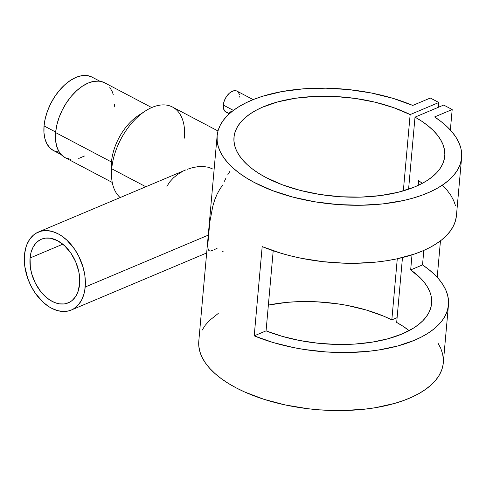 <?xml version="1.0" encoding="UTF-8"?>
<svg xmlns="http://www.w3.org/2000/svg" width="486" height="486" viewBox="0 0 486 486"><rect width="100%" height="100%" fill="white"/><g stroke="black" fill="none" stroke-linecap="round" stroke-linejoin="round"><path stroke-width="0.73" d="M99.867 81.229L92.085 77.134A41.474 24.282 117.8 0 0 62.512 86.97A41.474 24.282 117.8 0 0 44.05 125.935L55.659 132.046L44.05 125.935A41.474 24.282 117.8 0 0 53.442 150.532L61.224 154.627M91.423 76.806L86.757 75.53L81.557 75.725L76.016 77.383L70.355 80.445L64.784 84.789L59.517 90.25L54.76 96.617L50.696 103.646L47.482 111.063L45.241 118.59L44.05 125.935L43.971 132.812L44.991 138.96L47.081 144.142L50.161 148.157L53.466 150.545M54.11 150.86L58.77 152.136M253.151 99.618L237.028 91.131A11.852 6.938 117.8 0 0 228.578 93.944A11.852 6.938 117.8 0 0 223.305 105.073L233.408 110.395L223.305 105.073A11.852 6.938 117.8 0 0 225.99 112.102L229.252 113.821M30.065 257.987A34.536 22.793 67.1 0 1 41.425 239.209A34.536 22.793 67.1 0 1 67.985 249.294A34.536 22.793 67.1 0 1 79.613 284.073L77.76 292.317L75.409 296.837L72.268 300.366L70.44 301.709L66.351 303.507L64.128 303.944L59.438 303.859L54.572 302.511L49.712 299.953L45.052 296.284L40.769 291.649L35.405 283.265L31.712 273.831L30.345 267.361L30.065 257.987L31.068 252.319L32.987 247.368L35.745 243.328L37.404 241.694L41.219 239.294L45.55 238.116L50.24 238.201L57.548 240.679L64.62 245.776L70.853 253.042L75.707 261.857L78.762 271.467L79.661 277.901L79.613 284.073A34.536 22.793 67.1 0 1 68.253 302.851A34.536 22.793 67.1 0 1 41.693 292.76A34.536 22.793 67.1 0 1 30.065 257.987L62.803 244.191L30.065 257.987M85.196 287.013A42.318 27.933 67.1 0 1 71.272 310.032A42.318 27.933 67.1 0 1 38.728 297.663A42.318 27.933 67.1 0 1 24.476 255.047L24.822 266.528L27.751 278.405L31.025 286.023L35.211 293.076L42.847 301.982L48.557 306.478L51.516 308.221L57.506 310.627L63.387 311.508L68.945 310.833L71.533 309.916L73.957 308.628L78.234 304.983L81.618 300.026L83.969 293.963L84.728 290.579L85.378 283.289L84.856 275.526L83.179 267.592L78.653 256.031L74.461 248.984L66.825 240.078L61.114 235.582L58.156 233.839L52.172 231.433L46.285 230.552L40.733 231.227L35.721 233.432L33.473 235.084L29.628 239.404L26.748 244.938L25.709 248.097L24.476 255.047A42.318 27.933 67.1 0 1 38.4 232.029A42.318 27.933 67.1 0 1 70.95 244.397A42.318 27.933 67.1 0 1 85.196 287.013L208.257 235.151L85.196 287.013M207.88 243.705L209.624 224.186M212.777 250.393L210.177 251.086L208.871 250.594L208.105 248.935L207.844 245.837M217.297 248.121L214.423 249.628M217.995 130.983L172.5 107.035A52.476 30.727 117.8 0 0 135.078 119.483A52.476 30.727 117.8 0 0 111.725 168.782L145.849 186.745L111.725 168.782L111.47 161.984A42.318 24.78 117.8 0 0 111.294 167.196L111.507 175.252A52.476 30.727 -62.2 0 1 111.725 168.782A52.476 30.727 117.8 0 0 120.182 197.565M111.573 170.902A42.318 24.78 -62.2 0 1 111.47 161.984L55.611 132.575A42.318 24.78 117.8 0 0 65.191 157.671L112.26 182.457M223.754 251.948L222.594 251.712M217.12 135.807L198.798 341.105A122.733 57.773 5.1 0 0 315.912 409.558A122.733 57.773 5.1 0 0 443.293 362.921L448.469 304.904A122.733 57.773 -174.9 0 1 379.42 349.877A122.733 57.773 -174.9 0 1 254.214 335.856L262.179 246.596A122.733 57.773 5.1 0 0 387.385 260.618A122.733 57.773 5.1 0 0 456.433 215.65L461.615 157.628A122.733 57.773 -174.9 0 1 334.234 204.266A122.733 57.773 -174.9 0 1 217.12 135.807A122.733 57.773 -174.9 0 1 286.94 90.718A122.733 57.773 -174.9 0 1 412.748 105.432L430.329 98.026L412.748 105.432L393.095 98.379L371.535 93.033L348.839 89.594L325.802 88.185L303.246 88.847L281.971 91.556L262.738 96.228L254.093 99.247L246.214 102.686L239.161 106.519L232.994 110.705L227.776 115.212L223.548 120.006L220.346 125.03L218.208 130.248L217.139 135.612L217.163 141.074L218.269 146.59L220.45 152.106L223.688 157.573L227.952 162.944L233.207 168.168L239.404 173.204L246.493 178.004L254.403 182.529L272.409 190.585L292.797 197.079L314.831 201.793L337.734 204.557L360.697 205.268L382.901 203.901L403.568 200.505L413.088 198.088L421.951 195.208L430.086 191.897L437.412 188.191L443.87 184.109L449.398 179.699L453.948 174.996L457.478 170.039L459.963 164.882L461.372 159.554L461.7 154.117L460.941 148.619L459.1 143.097L456.202 137.611L452.259 132.204L447.314 126.925L441.416 121.822L434.606 116.944A122.733 57.773 -174.9 0 1 461.615 157.628M456.384 216.191L455.327 221.282L453.31 226.239L450.334 231.02L446.427 235.595L441.622 239.926L435.954 243.972L429.472 247.702L422.231 251.086L414.279 254.105L396.527 258.929L386.862 260.696L376.778 262.021L355.673 263.278L344.817 263.212L322.935 261.662L301.417 258.303L291.011 255.97L280.951 253.224L262.179 246.596L254.214 335.856L266.067 330.863L254.214 335.856L272.98 342.484L293.453 347.557L304.121 349.464L325.912 351.925L347.703 352.538L368.813 351.281L378.898 349.956L397.724 345.983L414.266 340.346L421.508 336.956L427.99 333.226L433.652 329.18L438.457 324.855L442.363 320.28L445.34 315.493L447.363 310.536L448.414 305.445L448.487 300.269L447.582 295.032L445.705 289.796L442.868 284.589L439.101 279.456L434.423 274.444L428.883 269.584L422.522 264.925L410.67 269.918A105.802 49.809 -174.9 0 1 431.611 303.404A105.802 49.809 -174.9 0 1 373.139 341.998A105.802 49.809 -174.9 0 1 266.067 330.863L282.19 336.342L299.68 340.504L317.99 343.231L336.555 344.434L354.804 344.07L372.161 342.156L388.101 338.748L402.122 333.955L413.786 327.922L418.622 324.496L422.741 320.839L426.113 316.969L428.707 312.923L430.505 308.725L431.495 304.418L431.665 300.032L431.021 295.597L429.563 291.144L427.297 286.722L424.254 282.354L420.445 278.071L410.67 269.918L412.013 254.852L410.67 269.918L422.522 264.925L423.816 250.405L422.522 264.925A122.733 57.773 -174.9 0 1 448.469 304.904M415.008 117.144A105.802 49.809 -174.9 0 1 444.751 156.127A105.802 49.809 -174.9 0 1 334.939 196.326A105.802 49.809 -174.9 0 1 233.985 137.313A105.802 49.809 -174.9 0 1 298.623 97.814A105.802 49.809 -174.9 0 1 410.148 114.587L403.337 190.876L410.148 114.587L438.828 102.497L430.329 98.026L438.828 102.497L438.402 107.285L438.828 102.497L410.148 114.587L393.715 107.667L375.228 102.224L355.4 98.451L334.963 96.495L314.691 96.435L295.354 98.263L277.67 101.92L262.306 107.26L255.685 110.504L249.853 114.089L244.859 117.983L240.764 122.144L237.593 126.542L235.388 131.129L234.161 135.861L233.924 140.697L234.689 145.587L236.433 150.49L239.155 155.356L242.824 160.143L247.398 164.803L252.841 169.292L259.105 173.569L266.121 177.59L282.159 184.723L300.348 190.427L320.007 194.491L340.4 196.751L360.746 197.128L380.295 195.603L398.295 192.243L414.084 187.165L420.955 184.042L427.054 180.567L432.327 176.77L436.726 172.694L440.207 168.369L442.728 163.843L444.283 159.153L444.842 154.348L444.411 149.469L442.983 144.561L440.583 139.676L437.224 134.859L432.941 130.157L427.777 125.607L421.781 121.257L415.008 117.144L408.574 189.224L415.008 117.144L443.688 105.055L415.008 117.144M409.455 330.899L403.459 326.549L396.685 322.437L402.475 257.562L396.685 322.437A105.802 49.809 5.1 0 1 409.127 330.632M267.938 305.165L286.54 302.407L296.369 301.727L316.641 301.794L337.077 303.744L347.113 305.408L366.365 310.044L383.904 316.252L391.825 319.879L397.111 317.656L391.825 319.879L397.281 258.765L391.825 319.879A105.802 49.809 5.1 0 0 268.363 305.08M422.267 183.356A105.802 49.809 5.1 0 0 418.634 180.658L418.215 185.373L418.634 180.658L422.267 183.356M266.067 330.863L273.211 250.752L266.067 330.863M437.212 277.299L440.468 240.825L437.212 277.299M450.358 130.023L452.187 109.532L443.688 105.055L452.187 109.532L450.358 130.023M434.606 116.944L452.187 109.532L434.606 116.944M437.88 342.903L440.778 348.389L442.618 353.911L443.378 359.415L443.05 364.852L441.64 370.174L439.156 375.338L435.626 380.289L431.076 384.991L425.548 389.401L419.09 393.484L411.764 397.19L403.629 400.5L394.766 403.38L375.156 407.742L364.585 409.194L342.375 410.561L319.411 409.85L307.899 408.72L285.331 404.966L264.026 399.334L244.744 392.026L236.081 387.822L228.171 383.302L221.081 378.497L214.885 373.461L209.63 368.236L205.365 362.866L202.127 357.398L199.946 351.882L198.841 346.372L198.817 340.905M202.024 330.322L205.226 325.298L209.454 320.511L218.263 313.446M227.849 174.632L229.75 171.582M224.447 181.248L226.075 177.876M213.026 169.116L208.464 167.263L213.026 169.116M203.336 166.491L208.464 167.263L203.336 166.491L197.942 166.668L203.336 166.491M192.59 167.634L197.942 166.668L192.59 167.634L187.347 169.286L192.59 167.634M185.852 169.887L38.4 232.029M166.905 186.326L169.821 181.813L173.447 177.846L177.669 174.413L182.323 171.564M114.277 106.993L114.392 104.29M113.244 94.582L112.315 91.805L109.66 87.085M103.943 82.444L99.187 81.138L93.877 81.338L88.227 83.033L82.45 86.156L76.764 90.59L71.393 96.161L66.539 102.655L62.39 109.83L59.11 117.399L56.819 125.078L55.611 132.575L55.526 139.591L56.57 145.867L58.703 151.152L61.843 155.253L65.215 157.683M65.871 158.011L70.628 159.311M78.732 158.448L84.479 156.024M151.693 107.558L104.624 82.778A42.318 24.78 117.8 0 0 74.443 92.814A42.318 24.78 117.8 0 0 55.611 132.575L111.47 161.984A42.318 24.78 -62.2 0 1 141.778 113.524M145.326 111.015L138.571 115.395A42.318 24.78 117.8 0 0 111.47 161.984L111.725 168.782A52.476 30.727 -62.2 0 1 145.326 111.015A52.476 30.727 -62.2 0 1 184.382 138.158M210.116 220.413L212.832 206.1L214.751 199.807L217.066 194.2L219.812 189.182L222.953 184.747M232.199 111.154L228.997 112.503M227.509 112.564L225.048 111.428L223.572 108.797L223.305 105.073L224.283 100.827L226.367 96.696L229.228 93.318L230.82 92.079L234.021 90.73L236.84 91.04M237.97 91.811L239.446 94.436M239.738 96.192L239.762 97.164M455.546 205.778L453.669 200.536L450.832 195.329L447.065 190.196L442.394 185.184M71.284 310.025L206.665 252.969"/></g></svg>
